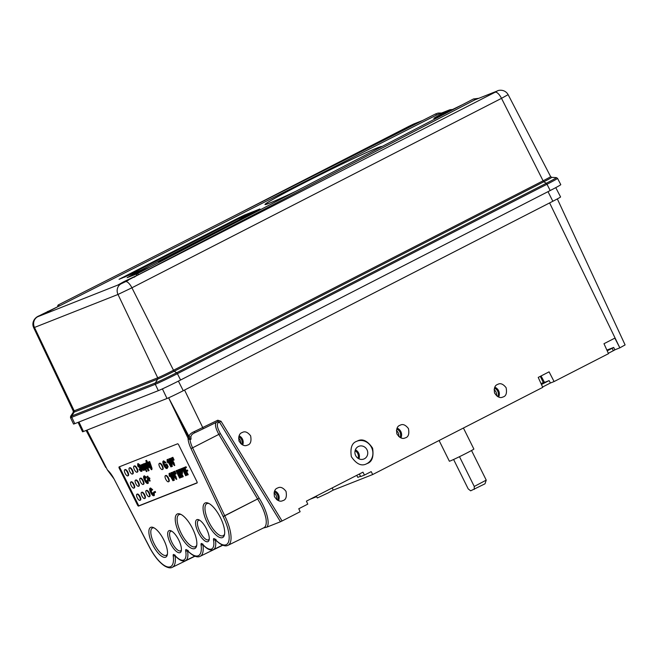 <?xml version="1.0" encoding="UTF-8"?>
<svg xmlns="http://www.w3.org/2000/svg" width="658" height="658" viewBox="0 0 658 658"><rect width="100%" height="100%" fill="white"/><g stroke="black" fill="none" stroke-linecap="round" stroke-linejoin="round"><path stroke-width="0.99" d="M474.229 489.412L474.262 486.468L486.237 480.134L485.004 483.803L470.659 490.827L468.192 488.869L453.601 459.481M459.481 456.685L474.262 486.468M439.092 440.498L449.365 461.209A13.678 0.452 -26.4 0 0 466.259 453.296A13.678 0.452 -26.4 0 0 473.867 449.044L463.429 428.029M381.821 146.602A65.224 2.155 -26.4 0 0 381.821 146.537A65.224 2.155 -26.4 0 0 301.257 184.281A65.224 2.155 -26.4 0 0 264.968 204.539A65.224 2.155 -26.4 0 0 295.277 191.585M150.049 267.074L132.949 274.476L127.076 277.692L137.275 273.712M254.975 212.534L248.782 215.141L158.084 261.629L166.926 258.298M120.06 284.207L495.145 92.227A8.209 2.977 62.9 0 1 501.511 98.346L508.132 94.645C504.497 88.427 497.456 90.483 497.588 90.862A8.209 7.641 68.4 0 0 496.955 91.149L474.714 99.926A1.365 0.666 62.5 0 0 473.464 98.971L137.292 273.695A1.365 0.666 62.5 0 1 138.542 274.649L123.885 281.673L117.724 285.111L121.22 283.746A8.209 7.641 68.4 0 0 118.004 294.455L157.714 377.815A1.365 1.275 68.4 0 1 157.657 379.148L74.132 412.147A14.205 0.469 153.6 0 1 73.194 412.393L73.277 411.086A13.522 0.444 -26.4 0 0 74.181 410.814L157.714 377.815A13.522 0.444 -26.4 0 0 173.506 370.257L543.097 180.81A13.522 0.444 -26.4 0 0 550.623 176.607L551.717 177.331A14.205 0.469 153.6 0 1 543.845 181.756L174.255 371.211A14.205 0.469 153.6 0 1 157.657 379.148L155.346 382.956A18.251 0.6 -26.4 0 0 176.665 372.757L546.255 183.302A1.365 0.493 62.9 0 1 547.004 184.256A18.934 0.625 153.6 0 0 557.54 178.376L560.78 184.635A19.057 0.633 153.6 0 1 550.187 190.549L180.588 380.003A19.057 0.633 153.6 0 1 158.323 390.655L74.798 423.653A19.057 0.633 153.6 0 1 73.523 424.032L70.496 417.657A18.934 0.625 153.6 0 0 71.763 417.287A1.365 1.275 -111.6 0 1 71.812 415.955L155.346 382.956A1.365 1.275 68.4 0 0 155.296 384.288L71.763 417.287L74.798 423.653M136.741 275.513L136.7 275.521A1.365 1.365 0 0 1 137.292 273.695M59.385 305.962L57.855 306.669A1.365 1.365 0 0 1 58.463 304.843L59.385 305.962L436.591 115.018L435.67 113.9L438.055 113.086L441.526 113.012M474.566 100L138.542 274.649M474.714 99.926L497.588 90.862M450.64 110.593A2.739 1.62 -117.8 0 0 448.945 110.116L436.591 115.018M462.023 104.918L449.332 111.251A15.414 0.51 153.6 0 1 434.806 118.095A15.414 0.51 153.6 0 1 439.231 115.24L448.945 110.116L436.756 114.936M452.91 109.45L449.817 109.746M238.418 217.987L119.057 279.313L140.935 270.167L257.253 210.544L259.935 208.956L244.809 214.927L238.418 217.987L238.747 218.645M57.888 306.661L42.351 314.211L38.83 316.276L41.174 315.371L58.011 306.612M117.724 285.111L41.174 315.371M134.043 277.322L136.864 275.463M381.319 146.866A64.665 2.139 -26.4 0 0 381.319 146.783A64.665 2.139 -26.4 0 0 322.445 173.622A64.665 2.139 -26.4 0 0 265.47 204.284A64.665 2.139 -26.4 0 0 287.933 194.998A64.665 2.139 -26.4 0 0 295.779 191.322M149.728 267.238L133.179 274.386L127.701 277.38L137.818 273.424M254.876 212.583L249.004 215.034L158.307 261.53L167.264 258.125M254.309 212.057L237.966 219.04L124.601 277.158M171.754 531.195A10.939 3.973 -117.1 0 0 170.685 531.335A10.939 3.973 -117.1 0 0 172.141 542.883A10.939 3.973 -117.1 0 0 180.67 550.804A10.939 3.973 -117.1 0 0 181.402 550.022M178.721 540.004A12.305 4.474 62.9 0 1 181.263 550.943A12.305 4.474 62.9 0 1 170.562 543.689A12.305 4.474 62.9 0 1 170.924 530.767A12.305 4.474 62.9 0 1 178.721 540.004M199.596 520.19A10.939 3.973 -117.1 0 0 198.535 520.338A10.939 3.973 -117.1 0 0 199.983 531.886A10.939 3.973 -117.1 0 0 208.512 539.807A10.939 3.973 -117.1 0 0 209.244 539.025M206.563 528.999A12.305 4.474 62.9 0 1 209.112 539.938A12.305 4.474 62.9 0 1 198.412 532.692A12.305 4.474 62.9 0 1 198.774 519.771A12.305 4.474 62.9 0 1 206.563 528.999M181.147 514.523A17.988 6.539 -117.1 0 0 178.96 514.663A17.988 6.539 -117.1 0 0 181.353 533.654A17.988 6.539 -117.1 0 0 195.377 546.683A17.988 6.539 -117.1 0 0 196.767 544.989M192.605 528.662A19.362 7.032 62.9 0 1 196.61 545.869A19.362 7.032 62.9 0 1 179.774 534.461A19.362 7.032 62.9 0 1 180.35 514.137A19.362 7.032 62.9 0 1 192.605 528.662M208.989 503.518A17.988 6.539 -117.1 0 0 206.809 503.666A17.988 6.539 -117.1 0 0 209.195 522.658A17.988 6.539 -117.1 0 0 223.218 535.686A17.988 6.539 -117.1 0 0 224.608 533.992M220.446 517.657A19.362 7.032 62.9 0 1 224.452 534.864A19.362 7.032 62.9 0 1 207.615 523.464A19.362 7.032 62.9 0 1 208.191 503.14A19.362 7.032 62.9 0 1 220.446 517.657M154.112 527.905A15.29 5.56 -117.1 0 0 152.401 528.037A15.29 5.56 -117.1 0 0 154.4 544.199A15.29 5.56 -117.1 0 0 166.351 555.253A15.29 5.56 -117.1 0 0 167.461 553.946M163.85 540.021A16.68 6.062 62.9 0 1 167.305 554.842A16.68 6.062 62.9 0 1 152.796 545.021A16.68 6.062 62.9 0 1 153.289 527.502A16.68 6.062 62.9 0 1 163.85 540.021M355.665 455.575A6.835 6.366 68.4 0 0 363.841 459.029A6.835 6.366 68.4 0 0 367 449.759A6.835 6.366 68.4 0 0 358.816 446.313A6.835 6.366 68.4 0 0 355.665 455.575M357.187 441.082A12.305 11.457 -111.6 0 1 372.009 448.517A12.305 11.457 -111.6 0 1 366.119 464.005M356.611 441.353C351.849 443.007 350.089 448.114 351.347 456.685C356.381 464.038 361.398 466.448 366.399 463.898L367.329 463.479C372.091 461.826 373.851 456.718 372.601 448.164C367.583 440.802 362.574 438.384 357.557 440.926L356.611 441.353M358.01 458.297A5.741 5.346 68.4 0 0 355.065 450.829M358.939 458.823A6.835 6.366 68.4 0 0 358.643 453.066A6.835 6.366 68.4 0 0 355.378 449.809M168.078 478.292A3.422 1.242 -117.1 0 0 165.355 475.701A3.422 1.242 -117.1 0 0 165.758 479.205A3.422 1.242 -117.1 0 0 168.473 481.788A3.422 1.242 -117.1 0 0 168.078 478.292M168.473 481.788L168.925 481.557A3.422 1.242 -117.1 0 0 168.473 477.947A3.422 1.242 -117.1 0 0 165.808 475.471L165.355 475.701M162 466.045A3.422 1.242 -117.1 0 0 159.277 463.462A3.422 1.242 -117.1 0 0 159.68 466.966A3.422 1.242 -117.1 0 0 162.394 469.549A3.422 1.242 -117.1 0 0 162 466.045M162.394 469.549L162.855 469.319A3.422 1.242 -117.1 0 0 162.394 465.708A3.422 1.242 -117.1 0 0 159.73 463.232L159.277 463.462M148.864 493.196A3.422 1.242 -117.1 0 0 146.142 490.613A3.422 1.242 -117.1 0 0 146.545 494.117A3.422 1.242 -117.1 0 0 149.267 496.7A3.422 1.242 -117.1 0 0 148.864 493.196M149.267 496.7L149.72 496.469A3.422 1.242 -117.1 0 0 149.259 492.858A3.422 1.242 -117.1 0 0 146.594 490.383L146.142 490.613M144.225 495.03A3.422 1.242 -117.1 0 0 141.503 492.447A3.422 1.242 -117.1 0 0 141.906 495.951A3.422 1.242 -117.1 0 0 144.62 498.534A3.422 1.242 -117.1 0 0 144.225 495.03M144.62 498.534L145.073 498.303A3.422 1.242 -117.1 0 0 144.62 494.693A3.422 1.242 -117.1 0 0 141.955 492.217L141.503 492.447M139.586 496.864A3.422 1.242 -117.1 0 0 136.864 494.281A3.422 1.242 -117.1 0 0 137.259 497.785A3.422 1.242 -117.1 0 0 139.981 500.368A3.422 1.242 -117.1 0 0 139.586 496.864M139.981 500.368L140.434 500.138A3.422 1.242 -117.1 0 0 139.981 496.527A3.422 1.242 -117.1 0 0 137.316 494.051L136.864 494.281M142.786 480.957A3.422 1.242 -117.1 0 0 140.064 478.374A3.422 1.242 -117.1 0 0 140.467 481.878A3.422 1.242 -117.1 0 0 143.189 484.461A3.422 1.242 -117.1 0 0 142.786 480.957M143.189 484.461L143.641 484.222A3.422 1.242 -117.1 0 0 143.189 480.62A3.422 1.242 -117.1 0 0 140.524 478.144L140.064 478.374M138.147 482.791A3.422 1.242 -117.1 0 0 135.425 480.208A3.422 1.242 -117.1 0 0 135.828 483.704A3.422 1.242 -117.1 0 0 138.542 486.295A3.422 1.242 -117.1 0 0 138.147 482.791M138.542 486.295L139.002 486.056A3.422 1.242 -117.1 0 0 138.542 482.454A3.422 1.242 -117.1 0 0 135.877 479.978L135.425 480.208M133.508 484.625A3.422 1.242 -117.1 0 0 130.786 482.043A3.422 1.242 -117.1 0 0 131.189 485.538A3.422 1.242 -117.1 0 0 133.903 488.121A3.422 1.242 -117.1 0 0 133.508 484.625M133.903 488.121L134.355 487.891A3.422 1.242 -117.1 0 0 133.903 484.28A3.422 1.242 -117.1 0 0 131.238 481.804L130.786 482.043M136.708 468.718A3.422 1.242 -117.1 0 0 133.993 466.135A3.422 1.242 -117.1 0 0 134.388 469.631A3.422 1.242 -117.1 0 0 137.111 472.214A3.422 1.242 -117.1 0 0 136.708 468.718M137.111 472.214L137.563 471.983A3.422 1.242 -117.1 0 0 137.111 468.373A3.422 1.242 -117.1 0 0 134.446 465.897L133.993 466.135M132.069 470.552A3.422 1.242 -117.1 0 0 129.346 467.961A3.422 1.242 -117.1 0 0 129.749 471.465A3.422 1.242 -117.1 0 0 132.472 474.048A3.422 1.242 -117.1 0 0 132.069 470.552M132.472 474.048L132.924 473.818A3.422 1.242 -117.1 0 0 132.472 470.207A3.422 1.242 -117.1 0 0 129.807 467.731L129.346 467.961M127.43 472.378A3.422 1.242 -117.1 0 0 124.707 469.796A3.422 1.242 -117.1 0 0 125.11 473.299A3.422 1.242 -117.1 0 0 127.825 475.882A3.422 1.242 -117.1 0 0 127.43 472.378M127.825 475.882L128.285 475.652A3.422 1.242 -117.1 0 0 127.825 472.041A3.422 1.242 -117.1 0 0 125.16 469.565L124.707 469.796M173.63 460.213L172.042 457.688L173.63 460.213L174.082 459.983L172.857 457.31L172.042 457.688M172.404 457.54L172.857 457.31M173.005 458.766L173.457 458.527M172.955 460.477L171.368 457.952L172.955 460.477L173.383 460.189M172.092 461.916L172.602 462.928M171.845 463.281L172.618 462.977L171.31 460.329L171.845 463.281L172.306 463.051M174.337 465.568L173.087 463.915L171.878 464.4L171.409 463.454L170.488 458.412L171.187 458.083L174.255 463.405L173.449 463.775L174.337 465.568L174.789 465.329L173.918 463.577M170.488 458.412L171.187 458.083M170.735 458.313L172.98 462.837L173.432 462.599M172.98 462.837L173.786 462.459M173.334 462.697L173.802 463.635M171.952 466.506L168.793 458.971L171.952 466.506L172.404 466.275L169.542 458.618L168.793 458.971M169.09 458.848L169.542 458.618M167.297 459.564L170.94 466.909L167.749 461.324L167.642 462.656L167.206 461.793L167.066 459.654L167.749 459.325L171.401 466.67L170.94 466.909M168.16 462.155L167.642 462.656M167.066 459.654L167.749 459.325M163.735 461.867L163.571 463.668L164.196 465.173C165.076 466.966 165.898 467.805 166.638 467.706L167.042 466.621L166.351 465.231L165.602 465.527L165.183 464.68L166.326 464.227L167.675 466.941L167.091 468.537C166.129 468.759 165.043 467.698 163.817 465.37C162.674 462.977 162.51 461.521 163.324 461.019L165.528 462.739L165.29 463.117L163.686 461.891M163.645 460.855L165.981 462.5L165.29 463.117M165.183 464.68L166.778 463.989L168.127 466.711L167.091 468.537M166.326 464.227L166.778 463.989M167.675 466.941L168.127 466.711M165.528 462.739L165.981 462.5M164.187 461.636L164.023 463.438L164.648 464.943C165.536 466.736 166.351 467.575 167.091 467.476M163.571 463.668L164.023 463.438M164.196 465.173L164.648 464.943M187.769 474.903L187.374 475.06L183.73 467.715L185.581 466.983L186 467.83L184.536 468.406L185.704 470.758L186.954 470.264L187.382 471.112L186.132 471.605L187.769 474.903L188.221 474.673L186.601 471.416M183.73 467.715L186.033 466.744L186.453 467.591L186 467.83M185.581 466.983L186.033 466.744M185.013 468.216L186.165 470.528L187.415 470.034L187.834 470.881L187.382 471.112M185.704 470.758L186.165 470.528M186.954 470.264L187.415 470.034M186.049 475.578L185.663 475.734L182.431 469.236L181.542 469.59L181.123 468.743L183.294 467.879L183.722 468.726L182.825 469.08L186.049 475.578L186.502 475.347L183.302 468.891M181.123 468.743L183.771 467.69M183.294 467.879L183.755 467.649M180.053 470.174L181.337 472.773L181.748 472.609M180.884 473.003L181.559 472.74L181.501 471.153L180.596 470.042L179.576 470.363L180.884 473.003L181.337 472.773M178.762 469.672L180.234 469.179L181.879 470.964L181.986 473.579L181.304 473.85L182.801 476.861L182.414 477.017L178.762 469.672L180.687 468.94L181.435 469.368M180.234 469.179L180.687 468.94M181.6 469.565L182.34 470.733L182.537 473.299L181.986 473.579M181.879 470.964L182.34 470.733M181.781 473.661L183.253 476.631L182.801 476.861M180.021 477.963L179.626 478.119L175.982 470.774L176.393 470.61L180.448 475.561L177.726 470.083L178.121 469.927L181.764 477.272L181.353 477.437L177.298 472.485L180.021 477.963L180.473 477.733L178.746 474.245M175.982 470.774L176.846 470.38L179.461 473.563M176.393 470.61L176.846 470.38M177.726 470.083L178.573 469.697L182.225 477.042L181.764 477.272M178.121 469.927L178.573 469.697M175.637 474.064L174.049 471.531L175.637 474.064L176.089 473.834L174.863 471.161L174.049 471.531M174.411 471.391L174.863 471.161M175.012 472.617L175.472 472.378M174.962 474.328L173.375 471.802L174.962 474.328L175.39 474.04M173.375 471.802L174.197 471.457M173.728 471.663L174.181 471.432M174.099 475.767L174.609 476.779M173.86 477.132L174.633 476.828L173.317 474.179L173.86 477.132L174.312 476.902M176.344 479.419L175.094 477.766L173.885 478.243L173.416 477.305L172.495 472.263L173.194 471.934L176.262 477.256L175.456 477.626L176.344 479.419L176.796 479.18L175.925 477.428M172.495 472.263L173.194 471.934M172.741 472.164L174.987 476.688L175.439 476.45M174.987 476.688L175.793 476.31M175.341 476.54L175.809 477.486M173.959 480.356L170.8 472.814L173.959 480.356L174.411 480.126L171.549 472.469L170.8 472.814M171.096 472.699L171.549 472.469M169.303 473.406L172.947 480.751L169.756 475.175L169.649 476.507L169.213 475.644L169.073 473.497L169.756 473.176L173.408 480.521L172.947 480.751M170.167 476.005L169.649 476.507M169.073 473.497L169.756 473.176M155.165 492.513L154.128 492.924L153.709 492.077L154.745 491.666L155.165 492.513L155.617 492.283L155.198 491.436L153.709 492.077M154.745 491.666L155.198 491.436M153.429 494.882L153.24 492.76L153.75 492.85L153.824 495.745C152.87 495.885 151.809 494.783 150.641 492.431C149.539 490.169 149.35 488.762 150.082 488.211L152.212 489.922L151.932 490.3L150.485 489.067L151.027 492.274L153.404 494.89M150.435 488.03L150.024 488.244L150.534 487.981L152.664 489.692L151.932 490.3M154.202 492.62L154.334 495.482L153.824 495.745M153.24 492.76L153.956 492.579M152.212 489.922L152.664 489.692M150.937 488.836L151.48 492.044L153.824 494.676M151.027 492.274L151.48 492.044M149.695 481.154L148.395 479.304L147.647 479.6L147.219 478.753L147.976 478.456L147.31 476.351L148.297 478.333L149.045 478.037L149.465 478.884L148.716 479.18L149.695 481.154L150.147 480.924L149.193 478.991M147.219 478.753L147.951 478.415M146.989 476.482L147.762 476.121L148.749 478.103L149.498 477.807L149.917 478.654L149.465 478.884M147.31 476.351L147.762 476.121M148.297 478.333L148.749 478.103M149.045 478.037L149.498 477.807M147.359 482.635L147.162 480.521L147.672 480.611L147.754 483.498C146.8 483.638 145.731 482.536 144.563 480.192C143.46 477.93 143.271 476.524 144.003 475.973L146.134 477.683L145.854 478.062L144.406 476.828L144.949 480.027L147.326 482.651M144.357 475.792L146.586 477.453L145.854 478.062M147.162 480.521L148.124 480.373L148.256 483.243L147.754 483.498M147.672 480.611L148.124 480.373M146.134 477.683L146.586 477.453M144.859 476.598L145.41 479.797L147.746 482.437M144.949 480.027L145.41 479.797M151.504 469.738L150.789 468.915L150.772 467.501L147.384 462.475L150.345 466.234L149.218 461.743L151.529 469.73L152.047 468.504L151.669 467.295L149.67 461.513L148.848 461.891M151.044 468.907L151.093 468.438M147.384 462.475L148.214 462.089L149.662 464.268M147.762 462.327L148.214 462.089M149.218 461.743L149.67 461.513M151.217 467.525L151.669 467.295M151.595 468.735L152.047 468.504M151.529 469.73L151.957 469.508M149.761 467.953L145.755 460.748L149.761 467.953L150.213 467.723L148.239 463.75M145.755 460.748L146.57 460.378L147.565 462.377M146.117 460.608L146.57 460.378M146.306 463.742L146.759 465.93L148.206 467.608M145.854 463.98L146.306 466.16L147.754 467.846L147.31 465.683L145.837 463.989M146.306 466.16L146.759 465.93M145.928 462.878L145.459 463.125L147.655 465.527L148.19 468.685L147.285 468.126L148.239 470.914L144.596 463.569L145.336 463.232L145.377 464.285L145.928 462.878L147.384 464.03M148.667 466.621L148.19 468.685M148.14 468.702L149.053 470.544L148.601 470.774M144.168 464.589L144.62 466.777L146.068 468.455M143.715 464.819L144.168 467.007L145.615 468.693L145.163 466.522L143.699 464.828M144.168 467.007L144.62 466.777M142.457 464.416L143.238 465.132L143.329 463.964L145.517 466.374L146.043 469.532L145.138 468.973L146.454 471.621L142.457 464.416L143.189 464.071M143.765 463.734L143.312 463.972L143.781 463.725L145.245 464.869M146.528 467.468L146.043 469.532M145.994 469.549L146.915 471.391L146.454 471.621M144.62 469.985L143.831 469.244L143.691 470.462L142.391 469.409L140.31 465.264L143.37 469.582L141.955 464.614L144.62 469.985L145.073 469.754L142.408 464.384L141.602 464.754M144.291 470.116L143.691 470.462M144.168 470.223L143.732 470.445M140.31 465.264L141.125 464.893L143.822 469.343M140.672 465.124L141.125 464.893M142.605 468.973L143.057 468.743M141.955 464.614L142.408 464.384M141.19 470.429L141.108 468.932L137.752 466.209L137.719 463.816L139.825 465.568L138.155 464.655L138.106 465.979L141.478 468.735L141.552 471.309C140.861 471.597 140.039 470.873 139.077 469.138L141.157 470.445M138.608 464.425L138.986 466.358L140.565 466.917L141.931 468.496L142.062 471.046L141.552 471.309M138.081 463.627L137.662 463.841L138.172 463.577L140.277 465.338L139.825 465.568M139.077 469.138L139.924 468.743L141.56 470.24M139.463 468.981L139.924 468.743M138.106 465.979L138.558 465.749M138.525 466.596L138.986 466.358M140.113 467.147L140.565 466.917M141.478 468.735L141.922 468.504M177.594 443.805L119.123 466.909A1.365 0.493 -117.1 0 0 119.271 468.315L137.497 505.04A1.365 0.493 -117.1 0 0 138.567 506.076L197.038 482.98A1.365 0.493 -117.1 0 0 197.071 482.964A1.365 0.493 -117.1 0 0 196.898 481.574L178.663 444.849A1.365 0.493 -117.1 0 0 177.594 443.805M119.805 466.637A1.3 0.469 -117.1 0 0 119.97 467.953L138.205 504.678A1.3 0.469 -117.1 0 0 139.216 505.665L197.186 482.766M282.068 520.988L280.464 521.761L219.501 422.132L221.047 421.276L282.068 520.988L300.13 511.727L298.773 508.741L307.771 504.135L306.414 501.141L362.961 472.164L364.458 475.076L360.691 476.565L359.317 474.023M398.723 436.558A5.741 5.346 68.4 0 0 396.412 430.612M497.654 396.609A5.741 5.346 68.4 0 0 494.388 388.212M498.616 397.054A6.835 6.366 68.4 0 0 498.6 390.704A6.835 6.366 68.4 0 0 494.791 387.225M496.453 395.754A5.741 5.346 68.4 0 0 494.084 389.676M506.125 387.726C507.112 393.163 506.043 396.264 502.918 397.013C500.138 398.427 497.349 397.095 494.553 393.007C493.862 388.245 494.832 385.407 497.481 384.486L498.007 384.247C500.565 382.915 503.271 384.075 506.125 387.726M360.543 476.285L357.812 477.363L356.735 475.356M316.301 496.074L317.304 497.974L328.26 492.842L333.195 490.087L332.2 487.932M614.852 349.817L619.844 347.852L614.843 338.138L603.978 343.706L608.502 353.659L554.085 381.558L549.085 371.844L538.219 377.412L542.751 387.365L372.691 474.533L371.194 471.621L364.458 475.076M541.057 375.965L544.528 382.413L549.117 380.595L550.417 383.005L542.587 387.011M544.289 381.977L543.302 382.545A38.361 1.267 -26.4 0 1 541.04 383.614M554.085 381.558L550.417 383.005M175.012 555.714A1.365 0.872 171.7 0 1 173.186 555.599A27.373 9.944 -117.1 0 1 166.326 566.489A27.373 9.944 -117.1 0 1 148.922 545.951L148.864 545.844M86.988 430.11L107.427 470.001L114.031 478.909L148.856 545.827M175.168 555.146L174.789 555.467A1.365 0.748 -41.9 0 1 174.674 555.138C173.605 554.11 173.112 554.266 173.186 555.599M188.196 550.499L187.505 550.836A1.365 0.823 169.8 0 1 185.655 550.795C185.515 549.405 185.975 549.183 187.037 550.129A27.373 9.944 -117.1 0 0 201.035 544.602A1.365 0.872 171.7 0 0 202.853 544.717M187.62 550.228L187.176 550.491A1.365 0.806 -43.6 0 1 187.037 550.129M203.018 544.15L202.631 544.47A1.365 0.748 -41.9 0 1 202.516 544.141C201.447 543.113 200.953 543.269 201.035 544.602M216.038 539.502L215.355 539.84A1.365 0.823 169.8 0 1 213.496 539.799C213.365 538.409 213.825 538.186 214.878 539.132A27.373 9.944 -117.1 0 0 228.523 541.921A27.373 9.944 -117.1 0 0 223.185 516.612L190.976 448.509A15.019 5.461 62.9 0 1 188.032 438.162L188.969 439.207L189.981 438.73L189.035 437.718L189.035 436.484C189.348 434.584 191.067 432.972 194.184 431.648L217.765 420.215A1.365 0.502 63.9 0 1 217.88 421.589A1.365 0.502 63.9 0 1 217.872 421.597L202.87 428.934A1.365 0.502 -116.1 0 0 202.738 427.56L184.561 390.054M215.462 539.231L215.018 539.494A1.365 0.806 -43.6 0 1 214.878 539.132M223.185 516.612L259.137 498.18C266.523 509.432 270.331 523.793 266.819 527.148L263.027 528.103C265.881 527.321 266.844 524.023 265.922 518.216C264.565 512.368 262.822 507.458 257.632 499.06A1.365 0.477 62.9 0 1 257.599 498.994L218.851 434.412C215.215 427.651 214.533 423.522 216.795 422.025M217.872 421.597L219.501 422.132L218.448 422.551C216.49 424.023 217.132 427.708 220.389 433.597L259.137 498.18L223.12 516.489M217.88 421.589L202.853 428.942A1.365 0.502 -116.1 0 1 202.845 428.95L195.22 432.577A1.365 0.535 -114.8 0 1 195.204 432.586C192.547 433.68 191.108 435.094 190.894 436.822L191.034 439.19L190.014 439.676L188.969 439.207M263.685 527.856L228.038 545.293A28.738 10.446 62.9 0 0 224.765 515.864L192.588 447.818L190.976 448.509M220.389 433.597L192.588 447.818A13.654 4.96 -117.1 0 1 190.014 439.676M191.034 439.19L189.981 438.73M190.894 436.822A1.365 1.102 -176.4 0 1 189.035 436.484L168.637 397.802L189.035 437.718M202.853 428.942L195.204 432.586A1.365 0.535 -114.8 0 1 194.184 431.648M277.495 500.212A5.741 5.346 68.4 0 0 274.254 491.88M278.457 500.664A6.835 6.366 68.4 0 0 278.408 494.355A6.835 6.366 68.4 0 0 274.649 490.893M276.566 499.57A5.741 5.346 68.4 0 0 274.008 492.998M286.016 491.353C286.995 496.79 285.926 499.883 282.808 500.639C280.028 502.054 277.24 500.713 274.444 496.625C273.744 491.871 274.723 489.034 277.363 488.113L277.89 487.874C280.448 486.533 283.154 487.693 286.016 491.353M241.741 444.479A5.741 5.346 68.4 0 0 238.755 436.797M242.67 444.997A6.835 6.366 68.4 0 0 242.44 439.083A6.835 6.366 68.4 0 0 239.084 435.793M240.721 443.656A5.741 5.346 68.4 0 0 238.566 438.105M250.624 435.851C251.611 441.288 250.542 444.38 247.416 445.129C244.636 446.552 241.848 445.211 239.051 441.123C238.352 436.369 239.331 433.523 241.98 432.61L242.506 432.372C245.064 431.031 247.77 432.191 250.624 435.851M399.932 437.447A5.741 5.346 68.4 0 0 396.7 429.115M400.895 437.899A6.835 6.366 68.4 0 0 400.854 431.59A6.835 6.366 68.4 0 0 397.095 428.136M408.454 428.588C409.44 434.025 408.371 437.126 405.246 437.874C402.466 439.289 399.677 437.957 396.881 433.869C396.19 429.106 397.161 426.269 399.809 425.348L400.335 425.109C402.893 423.777 405.599 424.936 408.454 428.588M266.819 527.148L280.464 521.761M188.032 438.162L168.629 397.802M557.334 198.913L625.1 344.915L619.844 347.852L549.619 202.927M78.072 422.362L82.538 431.771A13.917 0.461 -26.4 0 0 83.467 431.5L167 398.493A13.917 0.461 -26.4 0 0 183.253 390.72L552.843 201.266A13.917 0.461 -26.4 0 0 560.583 196.948L555.763 187.637M540.3 376.343L543.302 382.545M372.691 474.533L333.129 490.169M316.621 496.683L310.041 499.29M613.355 350.73L612.146 348.279L613.667 347.432L614.876 349.883L608.346 353.305M613.667 347.432L606.882 350.097M612.146 348.279L607.211 350.813M549.052 380.62L541.452 384.519M121.22 283.746L125.546 281.682A8.209 2.977 62.9 0 1 131.913 287.793L501.511 98.346L543.097 180.81A1.365 0.493 -117.1 0 0 543.845 181.756L546.255 183.302A18.251 0.6 -26.4 0 0 556.372 177.619L557.54 178.376M73.194 412.393L70.612 416.275A18.251 0.6 -26.4 0 0 71.812 415.955L74.132 412.147A1.365 1.275 68.4 0 0 74.181 410.814L34.479 327.454L33.681 327.684L73.277 411.086M39.316 315.766A8.209 2.977 62.9 0 1 39.414 315.717A8.209 2.977 62.9 0 1 39.505 315.667L37.695 316.745A8.209 7.641 68.4 0 0 34.479 327.454L118.004 294.455L131.913 287.793L173.506 370.257A1.365 0.493 -117.1 0 0 174.255 371.211L176.665 372.757A1.365 0.493 62.9 0 1 177.413 373.703A18.934 0.625 153.6 0 1 155.296 384.288L158.323 390.655M550.187 190.549L547.004 184.256L177.413 373.703L180.588 380.003M440.621 115.487A2.739 1.62 -117.8 0 0 439.231 115.24M122.322 278.054L122.1 277.61M245.163 215.668L244.809 214.927M495.145 92.227L496.955 91.149M125.546 281.682L128.392 280.218M408.914 126.32A8.209 2.977 62.9 0 1 409.005 126.262A8.209 2.977 62.9 0 1 409.103 126.221L232.652 216.663M231.739 217.124L414.055 123.86A8.209 7.641 68.4 0 0 413.421 124.148L409.103 126.221M47.499 311.571L48.001 311.316M42.351 314.211L39.505 315.667M37.695 316.745L38.855 316.284M422.494 120.57L413.421 124.148M179.79 469.269L180.243 469.039M142.12 468.044L142.572 467.813M119.97 467.953L119.271 468.315M138.205 504.678L137.497 505.04M139.216 505.665L138.567 506.076M107.427 470.001A15.019 5.461 62.9 0 1 114.031 478.909M114.04 478.925L148.823 545.984C153.602 555.352 158.817 561.981 164.475 565.88C167.913 567.895 170.537 568.372 172.355 567.286L194.949 556.24M175.061 555.771A28.738 10.446 62.9 0 1 172.355 567.286M174.674 555.138A20.538 7.46 -117.1 0 0 185.655 550.795M187.505 550.836A21.903 7.962 62.9 0 1 185.597 560.591L194.702 556.142M202.911 544.775A28.738 10.446 62.9 0 1 200.197 556.29L222.791 545.235M202.516 544.141A20.538 7.46 -117.1 0 0 213.496 539.799M215.355 539.84A21.903 7.962 62.9 0 1 213.447 549.595L222.552 545.145M218.448 422.551A1.365 1.275 68.4 0 0 217.247 421.901M221.047 421.276L217.765 420.215M83.467 431.5L78.952 422.017M167 398.493L162.411 388.878M183.253 390.72L178.408 381.114M552.843 201.266L548.007 191.667M471.531 450.508L486.237 480.134M70.612 416.275L70.496 417.657M551.717 177.331L556.372 177.619M473.464 98.971L478.761 98.305M435.67 113.9L58.463 304.843M434.642 118.16L461.431 105.181M42.721 314.022L39.414 315.717C34.035 317.617 31.485 323.062 33.681 327.684M422.823 120.398L414.055 123.86M508.132 94.645L550.623 176.607M174.789 555.467C179.173 560.205 182.776 561.916 185.597 560.591M187.176 550.491C192.794 556.01 197.137 557.943 200.197 556.29M202.631 544.47C207.015 549.208 210.618 550.91 213.447 549.595M215.018 539.494C220.611 544.997 224.954 546.93 228.038 545.293M105.691 467.419L86.116 430.447"/></g></svg>
